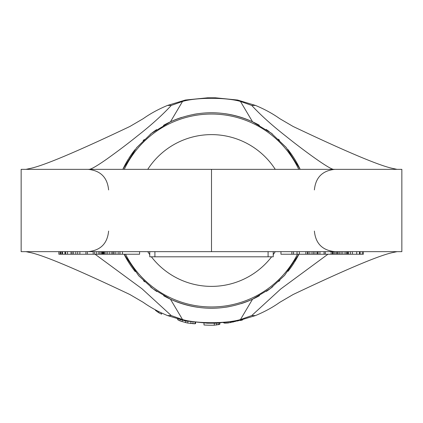 <?xml version="1.0" encoding="UTF-8"?>
<svg xmlns="http://www.w3.org/2000/svg" width="423" height="423" viewBox="0 0 423 423"><rect width="100%" height="100%" fill="white"/><g stroke="black" fill="none" stroke-linecap="round" stroke-linejoin="round"><path stroke-width="0.63" d="M362.326 251.659L362.326 254.228L363.368 254.228L363.368 251.659L397.012 251.659L393.046 252.51C380.118 255.021 346.791 269.033 293.07 294.551L279.74 302.35C272.671 307.378 264.581 311.793 255.466 315.579L237.61 320.962L215.439 323.198L207.561 323.198L185.39 320.962L167.534 315.579C158.419 311.793 150.329 307.378 143.26 302.35L129.93 294.551C76.214 269.039 42.887 255.021 29.954 252.51L25.988 251.659L58.829 251.659L58.829 254.228L60.055 254.228L60.055 251.659M327.936 254.228L280.83 288.914L251.727 315.579L240.454 319.571C226.4 323.701 196.822 323.738 182.546 319.571L170.458 299.214L153.078 288.867L138.712 275.743L124.082 254.228A97.745 97.745 0 0 0 126.382 258.559M182.546 319.571L171.273 315.579L141.948 288.729L95.064 254.228M397.012 169.343L393.046 168.491C380.129 165.985 346.807 151.973 293.07 126.451L279.74 118.652C272.671 113.623 264.581 109.208 255.466 105.422L251.727 105.422C260.753 115.193 272.195 125.494 286.059 136.317C299.51 147.241 330.553 170.469 334.001 169.343L397.012 169.343M401.85 169.343L21.15 169.343L21.15 251.659L401.85 251.659L401.85 169.343M89.042 169.343A20.579 20.415 90 0 0 88.999 169.343L25.988 169.343L29.954 168.491C42.866 165.985 76.193 151.973 129.93 126.451L143.26 118.652C150.329 113.623 158.419 109.208 167.534 105.422L185.385 100.04L207.561 97.803L215.439 97.803L237.615 100.04L255.466 105.422M294.535 262.075A97.745 97.745 0 0 0 298.918 254.228L284.6 275.389L270.271 288.608L252.542 299.214C225.184 311.275 197.827 311.275 170.458 299.214M252.542 299.214L240.454 319.571M128.465 158.926A97.745 97.745 0 0 0 122.839 169.343L136.613 147.68L151.408 133.404L170.458 121.787C197.811 109.726 225.168 109.726 252.542 121.787L271.217 133.118L286.096 147.336L300.161 169.343A97.745 97.745 0 0 0 296.618 162.443M170.458 121.787L182.546 101.43C196.552 97.311 226.12 97.253 240.454 101.43L252.542 121.787M126.562 258.871A97.745 97.745 0 0 0 135.212 271.614M143.519 280.735A97.745 97.745 0 0 0 144.64 281.808M150.488 286.868A97.745 97.745 0 0 0 152.476 288.417M153.766 289.374A97.745 97.745 0 0 0 156.901 291.579M163.659 295.74A97.745 97.745 0 0 0 197.938 307.304M205.583 308.071A97.745 97.745 0 0 0 217.427 308.066M225.533 307.235A97.745 97.745 0 0 0 229.329 306.606M241.147 303.645A97.745 97.745 0 0 0 259.505 295.651M266.39 291.378A97.745 97.745 0 0 0 272.867 286.583M278.72 281.464A97.745 97.745 0 0 0 279.852 280.38M288.01 271.333A97.745 97.745 0 0 0 294.191 262.62M211.5 169.343L211.5 251.659M161.597 312.983L161.597 314.146A115.035 115.035 0 0 1 158.509 312.602L155.426 310.318L155.426 309.863M195.553 322.553L195.553 323.563L195.035 323.801L187.833 323.072A115.035 115.035 0 0 1 185.776 322.622L180.119 320.93L178.062 320L177.544 319.032M219.86 323.109L219.86 324.214L219.431 324.441L214.287 325.197A114.728 114.728 0 0 1 203.997 324.986L203.997 323.14M235.6 321.358L228.008 322.998L224.576 323.119L223.291 322.617M242.58 319.814L242.58 319.936A113.766 113.766 0 0 1 240.438 320.523L240.438 320.338M158.509 311.476L158.509 312.602M178.062 319.18L178.062 320M180.119 319.735L180.119 320.93M182.176 320.248L182.176 321.654M185.776 321.041L185.776 322.622M187.833 321.438L187.833 323.072M190.921 321.951L190.921 323.6M192.978 322.241L192.978 323.796M195.035 322.495L195.035 323.801M219.431 323.124L219.431 324.441M214.287 323.198L214.287 325.197M216.428 323.193L216.428 325.06M218.146 323.167L218.146 324.779M224.576 322.823L224.576 323.119M225.433 322.754L225.433 323.151M226.717 322.627L226.717 323.114M228.008 322.49L228.008 322.998M230.577 322.167L230.577 322.654M233.152 321.781L233.152 322.12M88.999 169.343C91.008 169.417 96.983 165.964 106.924 159C118.588 150.641 128.692 143 137.242 136.074C150.9 125.409 162.242 115.188 171.273 105.422L182.546 101.43M240.454 101.43L251.727 105.422M128.809 158.382A97.745 97.745 0 0 1 134.985 149.673M143.148 140.626A97.745 97.745 0 0 1 144.28 139.537M150.128 134.419A97.745 97.745 0 0 1 156.605 129.623M163.495 125.351A97.745 97.745 0 0 1 181.853 117.356M193.665 114.395A97.745 97.745 0 0 1 197.462 113.766M205.573 112.936A97.745 97.745 0 0 1 217.411 112.93M225.057 113.697A97.745 97.745 0 0 1 259.341 125.261M266.099 129.422A97.745 97.745 0 0 1 269.229 131.622M270.524 132.584A97.745 97.745 0 0 1 272.512 134.133M278.355 139.193A97.745 97.745 0 0 1 279.481 140.267M287.788 149.388A97.745 97.745 0 0 1 296.438 162.125M273.237 251.659L273.237 256.803L149.763 256.803L149.763 251.659M60.748 251.659L60.748 254.228L60.055 254.228M139.59 251.659L139.59 254.228L60.748 254.228M362.326 254.228L280.951 254.228L280.951 251.659M65.57 251.659L65.57 254.228M61.943 251.659L61.943 254.228M62.546 251.659L62.546 254.228M64.968 251.659L64.968 254.228M71.016 251.659L71.016 254.228M67.426 251.659L67.426 254.228M72.169 251.659L72.169 254.228M73.576 251.659L73.576 254.228M75.786 251.659L75.786 254.228M77.7 251.659L77.7 254.228M79.868 251.659L79.868 254.228M85.922 251.659L85.922 254.228M100.071 251.659L100.071 254.228M98.808 251.659L98.808 254.228M101.441 251.659L101.441 254.228M102.229 251.659L102.229 254.228M102.874 251.659L102.874 254.228M102.942 251.659L102.942 254.228M87.408 251.659L87.408 254.228M93.182 251.659L93.182 254.228M94.726 251.659L94.726 254.228M96.714 251.659L96.714 254.228M113.004 251.659L113.004 254.228M114.099 251.659L114.099 254.228M115.817 251.659L115.817 254.228M118.144 251.659L118.144 254.228M119.915 251.659L119.915 254.228M103.349 251.659L103.349 254.228M103.852 251.659L103.852 254.228M104.661 251.659L104.661 254.228M106.051 251.659L106.051 254.228M107.743 251.659L107.743 254.228M109.769 251.659L109.769 254.228M111.815 251.659L111.815 254.228M122.464 251.659L122.464 254.228M119.973 251.659L119.973 254.228M293.504 251.659L293.504 254.228M291.87 251.659L291.87 254.228M297.031 251.659L297.031 254.228M299.362 251.659L299.362 254.228M305.834 251.659L305.834 254.228M307.389 251.659L307.389 254.228M314.987 251.659L314.987 254.228M313.512 251.659L313.512 254.228M316.864 251.659L316.864 254.228M317.742 251.659L317.742 254.228M318.085 251.659L318.085 254.228M308.171 251.659L308.171 254.228M309.837 251.659L309.837 254.228M311.973 251.659L311.973 254.228M319.92 251.659L319.92 254.228M324.066 251.659L324.066 254.228M325.313 251.659L325.313 254.228M331.135 251.659L331.135 254.228M332.383 251.659L332.383 254.228M332.594 251.659L332.594 254.228M333.192 251.659L333.192 254.228M334.413 251.659L334.413 254.228M335.878 251.659L335.878 254.228M336.983 251.659L336.983 254.228M337.173 251.659L337.173 254.228M338.146 251.659L338.146 254.228M339.558 251.659L339.558 254.228M341.118 251.659L341.118 254.228M342.82 251.659L342.82 254.228M344.967 251.659L344.967 254.228M346.331 251.659L346.331 254.228M347.309 251.659L347.309 254.228M348.044 251.659L348.044 254.228M348.388 251.659L348.388 254.228M356.716 251.659L356.716 254.228M352.375 251.659L352.375 254.228M350.329 251.659L350.329 254.228M360.132 251.659L360.132 254.228M359.492 251.659L359.492 254.228M297.48 254.228A96.46 96.46 0 0 1 125.52 254.228A96.46 96.46 0 0 0 297.48 254.228M298.738 169.343A96.46 96.46 0 0 0 124.262 169.343A96.46 96.46 0 0 1 298.738 169.343M255.466 315.579L251.727 315.579M171.273 315.579L167.534 315.579M171.273 105.422L167.534 105.422M268.092 256.803L268.092 251.659M154.908 256.803L154.908 251.659M275.251 251.659A75.881 75.881 0 0 1 273.237 254.625M271.619 256.803A75.881 75.881 0 0 1 151.381 256.803M149.763 254.625A75.881 75.881 0 0 1 147.749 251.659M275.251 169.343A75.881 75.881 0 0 0 147.749 169.343M314.389 189.922C315.611 177.422 322.469 170.564 334.968 169.343M108.611 189.922C107.389 177.422 100.531 170.564 88.032 169.343M108.611 231.08C107.389 243.579 100.531 250.437 88.032 251.659M314.389 231.08C315.611 243.579 322.469 250.437 334.968 251.659"/></g></svg>
